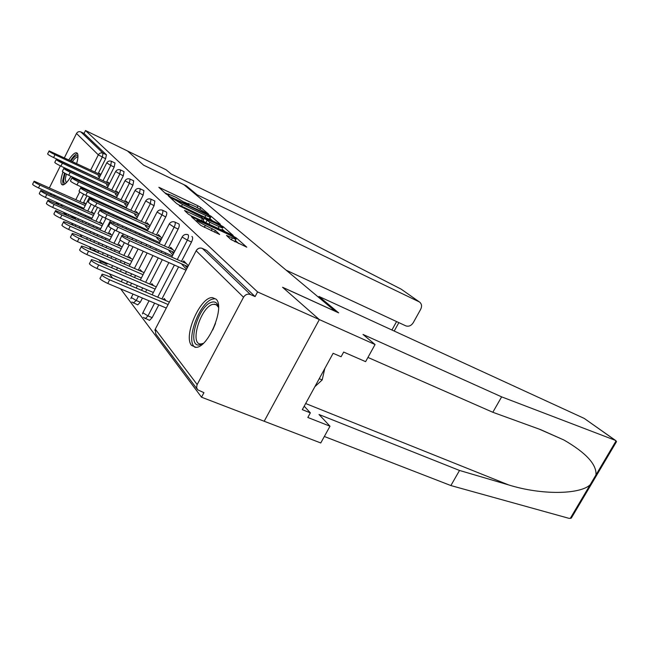 <?xml version="1.0" encoding="UTF-8"?>
<svg xmlns="http://www.w3.org/2000/svg" width="649" height="649" viewBox="0 0 649 649"><rect width="100%" height="100%" fill="white"/><g stroke="black" fill="none" stroke-linecap="round" stroke-linejoin="round"><path stroke-width="0.97" d="M207.704 213.943L208.645 214.186L200.792 207.445L198.018 205.847L158.843 187.277L165.966 193.897L167.969 195.057L168.991 195.463L168.164 193.97L175.96 197.32L188.032 204.589L189.021 204.857L188.08 203.437L195.633 206.682L207.704 213.943M216.036 299.14L212.401 297.607C200.257 296.634 182.961 336.409 191.609 345.455L196.022 347.337C208.386 347.621 225.3 306.782 216.036 299.14M76.663 163.475C78.213 158.105 78.391 154.681 77.207 153.188L76.444 152.775C74.53 152.661 71.998 155.006 68.859 159.808M62.961 172.042C60.844 178.321 60.398 182.434 61.623 184.381L62.539 184.916C64.697 184.933 67.52 182.061 71.009 176.317M230.833 239.473L246.782 247.18L236.382 237.996L233.324 236.22L191.358 216.612L200.841 225.43L219.67 234.492L215.411 230.46L205.335 225.39C198.935 222.161 196.193 220.36 197.109 219.987L227.702 234.054C234.029 237.25 236.763 239.043 235.903 239.44L226.477 235.409L230.833 239.473M286.152 270.171L405.747 325.839C408.7 326.812 411.206 325.766 413.259 322.691L420.69 309.297C422.085 306.369 421.761 304 419.733 302.191L401.131 289.13L273.691 223.824L171.109 173.956L166.128 169.787L127.431 150.941L143.68 165.219L183.992 184.73L335.355 311.325L282.55 287.256L319.34 319.584L257.572 291.928L85.506 130.53L84.037 133.467L80.906 131.95L103.069 153.205L106.42 154.811L84.037 133.467M186.068 186.466L186.377 185.857L143.624 165.171L127.431 150.941L85.506 130.53M219.029 223.929L220.376 224.254L211.168 216.344L208.305 214.697L168.302 195.811L176.674 203.583L179.635 205.303L219.029 223.929M223.394 226.842L233.169 235.465L191.439 215.939L188.372 214.162L184.535 210.463L203.786 219.313L201.19 216.798L179.238 205.741L220.433 225.13L223.394 226.842L222.948 227.685M187.261 267.818L185.565 266.041M173.591 253.491L172.431 252.274M160.879 240.162L160.181 239.424M49.478 187.691L60.357 165.868M64.413 157.723L76.501 133.467C77.564 131.771 79.04 131.26 80.906 131.95M613.605 445.076L616.518 441.636L615.211 440.29L501.636 396.863L363.002 334.446L375.057 344.53L319.34 319.584L264.192 421.25L201.523 397.204L120.641 288.87M257.572 291.928L255.089 296.593L250.417 294.516C247.602 293.616 245.306 294.524 243.529 297.242L196.988 384.93L196.631 387.745L197.661 389.798L203.94 392.661L201.523 397.204M112.553 278.04L109.389 273.789M101.666 263.445L98.908 259.754M91.525 249.865L89.14 246.669M82.066 237.193L80.005 234.427M73.215 225.333L71.447 222.964M64.916 214.227L63.407 212.199M57.128 203.786L55.846 202.074M84.329 203.47L84.662 202.821L85.725 204.111M99.159 174.037L99.516 173.332L100.806 174.67M98.129 176.074L99.419 177.428M191.869 236.512L192.282 236.698C192.964 237.712 192.704 239.489 191.512 242.02L181.452 261.36M178.58 266.877L161.901 298.938M158.794 304.9L152.166 317.645L149.521 320.355L148.994 320.135M206.163 250.165L202.358 248.429L250.417 294.516M255.089 296.593L206.625 250.376M106.42 154.811L105.625 158.754L98.161 173.575M89.53 190.709L89.327 191.114M86.966 195.795L83.332 203.023M81.239 207.177L80.849 207.94M78.667 212.288L78.196 213.205M75.909 217.756L75.333 218.843M151.274 284.7L151.842 283.613L153.562 285.674M170.079 248.405L170.646 247.301L174.646 251.455M168.894 250.684L172.869 254.879M165.698 217.001L157.082 212.045C158.405 210.154 160.133 209.513 162.258 210.13L166.493 212.101C167.077 213.002 166.809 214.632 165.698 217.001L156.441 234.962M153.87 239.968L153.383 240.901M150.657 246.19L150.057 247.358M147.169 252.972L138.334 270.114M135.56 275.501L134.513 277.521M131.577 283.224L130.36 285.584M129.054 257.71L129.532 256.777L131.017 258.562M146.512 223.678L147.007 222.721L150 225.828M145.376 225.893L148.353 229.032M143.145 195.13L135.041 190.514C136.29 188.697 137.945 188.105 139.989 188.729L143.948 190.603L143.145 195.13L134.578 211.907M132.242 216.482L131.958 217.034M129.5 221.844L129.127 222.583M126.531 227.653L126.052 228.602M123.31 233.964L122.58 235.392M120.219 240.016L117.704 244.933M115.206 249.833L114.435 251.325M111.798 256.493L110.906 258.245M107.848 263.599L106.517 264.07M109.527 234.021L109.941 233.218L111.239 234.776M125.833 201.993L126.263 201.149L128.461 203.429M124.746 204.135L126.928 206.439M123.269 175.863L115.619 171.547C116.804 169.795 118.386 169.235 120.357 169.868L124.073 171.644L123.269 175.863L115.295 191.601M108.237 205.514L107.953 206.074M105.487 210.949L105.106 211.688M102.55 216.742L99.508 222.729M97.228 227.231L96.677 228.318M94.283 233.04L93.626 234.33M91.095 239.278L90.033 240.674M92.247 213.067L92.604 212.369L93.74 213.74M107.539 182.823L107.921 182.069L109.478 183.691L56.341 159.248C55.741 159.589 57.761 160.911 62.385 163.199L60.925 166.136C56.293 163.848 54.281 162.526 54.889 162.177L56.187 159.573M106.493 184.892L108.042 186.531M111.547 161.333L114.995 162.988L114.192 167.061L106.477 182.328M97.293 200.509L97.009 201.076M94.535 205.968L91.185 212.588M89.002 216.912L88.54 217.829M86.252 222.356L85.7 223.451M83.307 228.197L82.545 229.446M116.414 192.12L116.82 191.325L118.678 193.256M115.344 194.229L117.201 196.176M100.636 223.232L101.017 222.485L102.226 223.946M132.907 185.2L125.03 180.738C126.247 178.962 127.861 178.386 129.873 179.01L133.702 180.836L132.907 185.2L124.64 201.441M122.41 205.822L122.207 206.228M119.862 210.828L119.578 211.379M117.12 216.222L116.739 216.969M114.143 222.072L113.648 223.045M111.068 228.115L108.334 233.494M105.941 238.183L105.292 239.465M102.785 244.397L102.015 245.906M99.281 251.066L97.504 252.177M135.852 212.491L136.306 211.59L138.878 214.267M134.732 214.673L137.296 217.366M118.986 245.492L119.424 244.632L120.811 246.296M154.056 205.709L145.701 200.93C146.99 199.073 148.678 198.456 150.763 199.081L154.851 201.003L154.056 205.709L145.157 223.061M142.707 227.84L142.334 228.57M139.746 233.608L139.267 234.549M136.533 239.87L135.925 241.055M133.021 246.709L127.691 257.109M125.054 262.245L124.162 263.989M121.379 269.408L120.333 271.444M116.625 276.863L116.114 276.734M157.902 235.628L158.429 234.589L161.893 238.199M156.742 237.867L160.189 241.501M139.795 270.747L140.314 269.741L141.904 271.663M178.159 229.073L174.119 227.215L169.259 223.929C170.622 221.999 172.383 221.341 174.557 221.942L178.937 223.978C179.57 224.927 179.311 226.631 178.159 229.073L168.513 247.699M165.795 252.948L165.195 254.116M162.315 259.681L149.708 284.027M146.779 289.681L145.571 292.026M142.456 298.037L140.298 302.207L137.734 304.868L137.28 304.673M183.132 262.115L183.748 260.922L188.356 265.709M181.923 264.427L186.506 269.254M163.589 299.66L164.205 298.475L166.055 300.706M187.748 203.705L184.592 202.204M167.799 194.213L164.676 192.729M212.645 220.911L209.578 218.299M209.059 215.671L172.123 198.01L182.434 204.435L205.806 215.517L210.13 217.228L209.059 215.671M222.161 229.154L225.292 231.863M219.111 226.647L222.729 228.067C223.499 227.694 220.855 225.974 214.795 222.907L204.281 218.259L209.927 222.315L219.111 226.647L218.137 228.497M204.954 222.299L203.096 220.644M235.1 241.817L234.865 241.412M238.743 243.529L235.319 240.552M85.928 204.2L34.129 181.176C33.529 181.631 35.46 182.929 39.905 185.095L38.502 187.926C34.048 185.768 32.126 184.454 32.726 184L33.951 181.542M39.905 185.095L85.23 205.579M38.502 187.926L83.835 208.345M100.749 174.792L49.137 150.901C48.602 151.225 50.557 152.491 55.011 154.705L53.591 157.553C49.137 155.354 47.19 154.081 47.726 153.74L48.999 151.185M98.786 178.678L53.591 157.553M100.189 175.895L55.011 154.705M65.557 183.472C64.129 183.643 63.513 182.304 63.724 179.465L65.07 173.38M71.114 160.871C74.392 156.247 76.679 154.738 77.985 156.36M77.937 157.293L77.637 157.188C76.331 157.066 74.603 158.502 72.445 161.496M66.344 174.078L65.257 179.197L66.23 182.84M64.502 173.048L62.653 180.917L63.18 184.884M77.515 153.626C75.625 153.975 73.28 156.295 70.481 160.571M203.356 343.321L200.338 344.733C185.874 349.13 197.75 305.622 211.736 302.207C215.306 301.217 217.577 302.978 218.551 307.48M218.543 307.431L216.182 304.519L212.734 304.373C200.363 307.293 189.07 345.609 201.239 343.889L203.315 343.345M214.608 298.751L212.572 299.1C199.34 302.247 184.965 341.869 195.179 347.345M314.887 386.658L322.188 379.933L324.8 368.518M319.235 378.7L322.188 379.933M401.131 289.13L419.733 302.191M196.72 195.373L197.045 194.757L419.067 301.793M186.377 185.857L197.045 194.757M375.057 344.53L365.614 361.647L343.662 352.066L341.09 356.755L333.124 353.299L302.312 409.657L310.352 412.853L307.821 417.461L330 426.206L319.024 414.508L459.516 470.452L450.877 485.557L569.076 518.364L571.315 518.105L573.781 512.467M459.516 470.452L508.589 484.908C541.704 495.301 579.914 494.514 590.119 484.819L595.969 474.914C596.772 464.506 586.104 452.872 563.949 440.022L540.641 429.646L492.818 412.269L367.942 357.437M330 426.206L320.768 442.959L264.192 421.25L319.34 319.584L282.664 287.353L338.656 312.875L319 296.479L584.181 418.386L615.69 440.541M450.877 485.557L324.33 436.485M319 296.479L318.562 297.283M501.636 396.863L492.818 412.269M310.352 412.853L304.203 406.201M94.178 213.935L40.855 190.392C40.197 190.863 42.177 192.218 46.809 194.465L45.357 197.377C40.725 195.138 38.745 193.775 39.419 193.288L40.66 190.79M46.809 194.465L93.44 215.411M45.357 197.377L91.996 218.251M102.94 224.27L48.002 200.168C47.263 200.663 49.308 202.082 54.127 204.411L52.634 207.412C47.807 205.084 45.771 203.664 46.517 203.153L47.783 200.614M54.127 204.411L102.144 225.836M52.634 207.412L100.66 228.756M112.261 235.23L55.603 210.56C54.784 211.079 56.885 212.556 61.915 214.989L60.365 218.08C55.335 215.655 53.234 214.17 54.07 213.635L55.36 211.055M61.915 214.989L111.409 236.909M60.365 218.08L109.876 239.919M122.182 246.904L67.764 222.94L63.707 221.633C62.783 222.177 64.949 223.727 70.214 226.266L68.607 229.446C63.351 226.915 61.184 225.365 62.117 224.797L63.432 222.177M70.214 226.266L121.266 248.689M68.607 229.446L119.684 251.788M132.785 259.34L76.452 234.743L72.355 233.445C71.325 234.021 73.564 235.644 79.073 238.297L77.409 241.582C71.901 238.929 69.67 237.307 70.709 236.715L72.047 234.054M79.073 238.297L131.796 261.255M77.409 241.582L130.157 264.451M107.418 187.764L60.925 166.136M108.87 184.9L62.385 163.199M118.54 193.11L63.991 168.115C63.326 168.472 65.395 169.843 70.222 172.228L68.713 175.246C63.886 172.869 61.817 171.49 62.491 171.125L63.813 168.472M116.585 197.393L68.713 175.246M118.077 194.449L70.222 172.228M128.08 203.032L72.128 177.542C71.382 177.915 73.524 179.343 78.553 181.825L76.988 184.941C71.958 182.458 69.824 181.022 70.579 180.641L71.934 177.94M126.328 207.623L76.988 184.941M127.869 204.589L78.553 181.825M138.229 213.586L80.809 187.585C79.965 187.967 82.172 189.459 87.428 192.055L85.814 195.268C80.557 192.68 78.351 191.179 79.202 190.782L80.581 188.023M136.704 218.518L85.814 195.268M138.302 215.395L87.428 192.055M149.051 224.838L90.073 198.302C89.124 198.708 91.404 200.265 96.912 202.983L95.241 206.301C89.732 203.591 87.453 202.026 88.41 201.604L89.822 198.797M147.785 230.144L95.241 206.301M149.44 226.915L96.912 202.983M144.127 272.621L85.749 247.366L81.62 246.076C80.46 246.693 82.764 248.389 88.548 251.171L86.828 254.562C81.044 251.788 78.74 250.084 79.908 249.451L81.263 246.766M88.548 251.171L143.056 274.689M86.828 254.562L141.352 277.991M160.595 236.844L99.995 209.773C98.924 210.195 101.285 211.825 107.069 214.673L105.325 218.105C99.548 215.265 97.188 213.626 98.267 213.188L99.711 210.333M159.638 242.564L105.325 218.105M161.358 239.238L107.069 214.673M156.287 286.85L95.703 260.89L91.55 259.616C90.243 260.273 92.637 262.058 98.713 264.979L96.92 268.491C90.844 265.579 88.459 263.786 89.773 263.113L91.152 260.395M98.713 264.979L155.135 289.073M96.92 268.491L153.367 292.48M172.958 249.703L110.638 222.08C109.438 222.518 111.879 224.23 117.956 227.223L116.147 230.768C110.07 227.783 107.637 226.063 108.845 225.601L110.322 222.704M172.358 255.876L116.147 230.768M174.143 252.437L117.956 227.223M169.373 302.109L106.412 275.427L102.242 274.17C100.765 274.868 103.232 276.75 109.649 279.824L107.783 283.467C101.374 280.392 98.908 278.502 100.392 277.788L101.788 275.054M109.649 279.824L168.115 304.519M107.783 283.467L166.274 308.048M186.222 263.494L122.093 235.303C120.738 235.765 123.261 237.566 129.67 240.722L127.788 244.397C121.379 241.25 118.856 239.432 120.227 238.954L121.728 236.009M186.028 270.179L127.788 244.397M187.886 266.617L129.67 240.722M53.583 194.716L54.67 196.16M60.828 204.305L62.134 206.025M70.7 209.854L71.163 208.929M73.353 204.565L73.743 203.794M75.836 199.624L79.73 191.877M81.774 187.812L82.05 187.269M90.69 170.062L98.324 154.868L76.501 133.467M68.08 215.63L68.405 214.421M105.625 158.754L98.324 154.868C99.484 153.034 101.066 152.483 103.069 153.205L102.266 157.147L94.795 171.993M243.529 297.242L196.152 250.79L155.281 329.165L197.174 384.541M196.152 250.79L196.355 250.368C197.791 248.372 199.632 247.65 201.88 248.218L202.358 248.429C199.795 247.569 197.726 248.356 196.152 250.79L155.281 329.165L155.784 333.951L197.142 389.1M86.163 189.159L85.96 189.565M83.624 194.197L79.957 201.49M77.864 205.652L77.474 206.423M75.284 210.771L74.822 211.696M72.534 216.255L72.315 216.693L75.69 218.194M71.95 217.342L72.315 216.693L68.551 214.486M114.192 167.061L110.752 165.422L111.385 161.252C109.446 160.627 107.904 161.163 106.752 162.875L110.752 165.422L103.037 180.714M96.401 193.864L96.19 194.27M93.837 198.935L93.553 199.503M91.176 204.216L87.729 211.039M85.546 215.363L85.084 216.279M82.796 220.814L82.245 221.909M120.552 169.973L119.74 174.192L111.758 189.954M107.247 198.854L107.044 199.259M104.7 203.9L104.416 204.459M101.942 209.343L101.512 210.179M99.2 214.746L95.963 221.147M93.683 225.649L93.132 226.744M90.73 231.474L90.081 232.764M130.092 179.124L129.281 183.497L121.014 199.762M116.236 209.165L115.952 209.724M113.486 214.576L113.113 215.322M110.508 220.441L104.692 231.88M102.307 236.577L101.65 237.858M99.143 242.799L98.372 244.308M140.241 188.851L139.43 193.386L130.855 210.195M128.518 214.778L128.234 215.33M125.776 220.157L125.395 220.887M122.807 225.974L122.32 226.923M119.578 232.301L113.973 243.286M111.466 248.194L110.703 249.695M108.058 254.87L107.158 256.631M151.047 199.219L150.235 203.932L141.328 221.317M138.878 226.103L138.505 226.834M135.917 231.88L135.438 232.821M132.696 238.159L132.088 239.351M129.192 245.014L123.845 255.438M121.217 260.574L120.316 262.326M117.534 267.753L116.487 269.797M162.583 210.276C163.159 211.176 162.891 212.807 161.779 215.176L152.515 233.186M149.935 238.191L149.448 239.124M146.723 244.43L146.114 245.606M143.226 251.228L134.384 268.41M131.609 273.805L130.563 275.825M127.626 281.544L126.409 283.905M174.914 222.112C175.538 223.061 175.271 224.765 174.119 227.215L164.465 245.882M161.747 251.139L161.147 252.307M158.259 257.88L145.644 282.283M142.715 287.953L141.506 290.298M138.391 296.325L136.225 300.503L140.298 302.207M191.512 242.02L187.358 240.122L177.282 259.503M174.411 265.035L157.715 297.169M154.608 303.14L147.972 315.909L152.166 317.645M79.081 227.921L79.843 226.671M86.487 239.124L87.542 237.729M93.886 250.619L95.63 249.484M102.81 262.488L104.108 261.985M112.301 275.127L112.78 275.233M133.264 303.026L136.225 300.503L131.317 297.485L133.045 294.078M188.145 234.792L187.731 234.605C185.517 234.021 183.716 234.711 182.32 236.674L182.142 237.055L187.358 240.122C188.551 237.583 188.818 235.806 188.145 234.792M144.865 318.472L145.335 318.635L147.972 315.909L142.869 312.753L149.051 300.803M187.78 204.467L188.023 203.989M167.807 194.984L168.059 194.489M159.962 188.478L160.287 187.853M197.182 207.445L198.018 205.847M200.014 208.946L200.792 207.445M169.43 197.028L169.754 196.387M209.992 218.608L211.168 216.344M171.636 199.032L172.099 198.132M172.658 199.957L173.121 199.048M181.525 206.195L182.434 204.435M204.906 217.245L205.806 215.517M222.177 229.162L221.642 230.144M185.655 211.704L185.995 211.03M201.409 220.628L202.383 218.762M220.116 225.738L220.433 225.13M203.827 219.119L204.281 218.259M205.814 222.704L206.917 220.579M208.954 224.181L209.927 222.315M227.515 236.569L227.848 235.944M231.336 239.838L232.293 238.029M204.281 227.401L205.335 225.39M211.233 230.655L212.28 228.643M214.511 232.188L215.411 230.46M192.469 217.861L192.818 217.18M232.991 236.853L233.324 236.22M235.944 238.832L236.382 237.996M212.742 329.952L215.484 323.478M391.923 330L396.58 321.571M570.236 518.454L590.119 484.819M595.969 474.914L616.088 440.874M615.211 440.29L584.181 418.386M305.663 403.524L508.589 484.908M77.093 153.083L76.444 152.775M50.281 193.232L51.36 194.668M57.453 202.788L58.735 204.508M65.054 212.929L66.571 214.957M106.663 163.045L98.77 178.718M92.126 191.901L91.923 192.307M89.562 196.98L83.453 209.108M81.263 213.448L80.8 214.365M78.513 218.908L77.953 220.011M75.617 224.805L75.511 225.503M115.522 171.734L107.345 187.902M102.834 196.825L102.631 197.231M100.279 201.88L99.995 202.439M97.52 207.331L91.533 219.167M89.254 223.686L88.702 224.781M86.301 229.519L85.644 230.809M124.924 180.949L116.447 197.653M111.669 207.08L111.385 207.639M108.91 212.499L108.537 213.245M105.933 218.372L100.108 229.843M97.723 234.557L97.066 235.838M94.551 240.795L93.781 242.304M97.764 252.291L92.612 249.687M134.919 190.757L126.125 208.021M123.781 212.612L123.497 213.172M121.038 218.007L120.657 218.745M118.061 223.84L117.583 224.789M114.841 230.16L109.219 241.193M106.712 246.117L105.949 247.618M103.305 252.81L102.404 254.57M106.817 264.2L101.495 261.539M145.571 201.19L136.42 219.07M133.97 223.873L133.589 224.603M131.001 229.665L130.522 230.614M127.78 235.968L127.172 237.153M124.34 242.685L118.921 253.28M116.285 258.44L115.384 260.192M112.602 265.636L111.555 267.68M116.455 276.88L111.579 274.722M156.936 212.337L147.412 230.866M144.832 235.895L144.346 236.828M141.62 242.15L141.011 243.326M138.115 248.965L129.265 266.195M126.482 271.598L125.444 273.627M122.499 279.362L121.282 281.731M169.089 224.254L159.159 243.497M156.441 248.77L155.833 249.938M152.945 255.528L140.314 280.003M137.385 285.69L136.168 288.042M131.293 297.445L130.911 298.645M137.734 304.868L131.82 301.988M182.126 237.039L171.75 257.036M168.878 262.585L152.158 294.816M142.845 312.721L142.456 313.905M149.521 320.355L143.38 317.393M155.257 329.124L154.86 330.309M187.593 204.378L187.869 203.843M167.677 194.919L167.945 194.384M171.612 199.008L172.074 198.107M209.092 219.224L210.13 217.228M202.772 221.268L203.786 219.313M203.77 219.078L204.224 218.21M234.735 241.647L235.903 239.44M196.371 221.398L196.874 220.433M218.088 305.736L214.308 304.105M398.859 322.634L394.203 331.055M539.546 429.257L563.949 440.022M616.518 441.636L571.315 518.105"/></g></svg>
